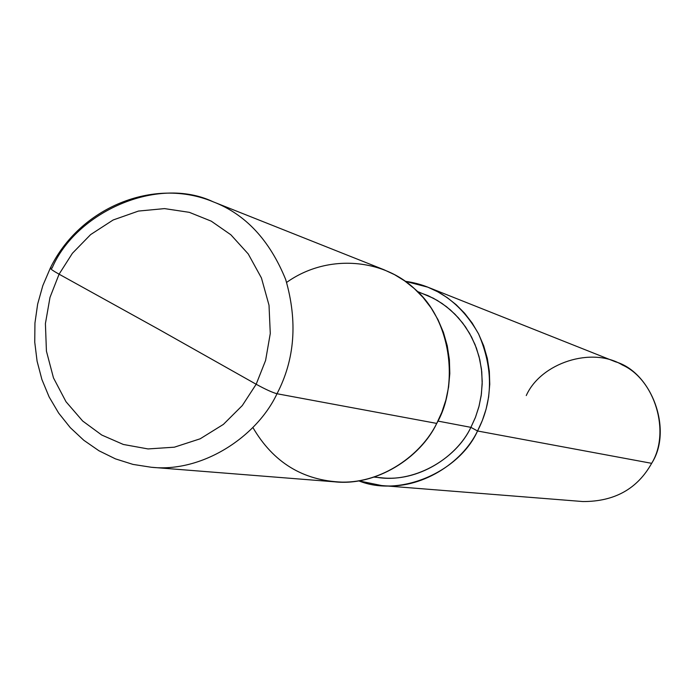 <?xml version="1.0" encoding="UTF-8"?>
<svg xmlns="http://www.w3.org/2000/svg" width="695" height="695" viewBox="0 0 695 695"><rect width="100%" height="100%" fill="white"/><g stroke="black" fill="none" stroke-linecap="round" stroke-linejoin="round"><path stroke-width="1.04" d="M59.084 274.186L157.895 328.857L256.168 384.257L242.303 405.55L223.382 424.402L200.186 438.797L174.358 447.189L148.044 448.935L123.328 444.461L101.748 435.035L82.67 421.014L65.999 401.719L53.472 377.889L46.426 351.14L45.41 323.592L49.997 297.399L59.084 274.186L49.997 297.399L45.41 323.592L46.426 351.14L53.472 377.889L65.999 401.719L82.67 421.014L101.748 435.035L123.328 444.461L148.044 448.935L174.358 447.189L200.186 438.797L223.382 424.402L242.303 405.55L256.168 384.257C265.516 389.382 272.466 392.545 277.001 393.744C256.663 437.094 201.967 472.869 151.206 467.249C201.967 472.869 256.663 437.094 277.001 393.744L436.747 423.411C420.397 457.909 376.091 486.37 334.625 481.817L151.206 467.249L132.997 464.408L115.466 458.874L98.959 450.768L83.808 440.283L70.282 427.642L58.658 413.091L49.137 396.949L41.909 379.522L37.087 361.174L34.75 342.235L34.941 323.088L37.652 304.097L42.821 285.619L50.353 268.009C50.057 268.696 52.968 270.755 59.084 274.186L72.402 253.293L90.637 234.589L113.146 219.985L138.444 211.072L164.524 208.604L189.327 212.34L211.254 221.158L230.862 234.78L248.228 253.936L261.442 277.965L269.017 305.244L270.277 333.504L265.594 360.444L256.168 384.257L157.895 328.857L59.084 274.186C52.968 270.755 50.057 268.696 50.353 268.009C79.543 207.935 153.256 176.834 213.061 201.759C245.448 214.173 269.669 240.122 285.714 279.59C297.755 321.429 294.854 359.489 277.001 393.744C272.466 392.545 265.516 389.382 256.168 384.257L265.594 360.444L270.277 333.504L269.017 305.244L261.442 277.965L248.228 253.936L230.862 234.78L211.254 221.158L189.327 212.34L164.524 208.604L138.444 211.072L113.146 219.985L90.637 234.589L72.402 253.293L59.084 274.186M252.85 427.442C273.213 462.436 302.968 480.662 342.122 482.13C381.746 482.825 420.883 455.59 436.747 423.411L277.001 393.744C294.854 359.489 297.755 321.429 285.714 279.59C269.669 240.122 245.448 214.173 213.061 201.759C157.609 175.383 75.825 212.053 52.047 268.174L50.353 268.009M374.674 476.918C412.265 484.676 455.885 459.612 470.897 427.347L437.937 421.092L470.897 427.347C456.624 457.475 417.495 482.174 381.164 477.752L374.092 477.109M417.347 291.422L433.315 298.207L442.072 303.48L450.525 310.031L458.422 317.867L465.52 326.919L471.584 337.058L476.405 348.082L479.828 359.749L481.757 371.764L482.191 383.831L481.183 395.655L478.846 406.983L475.354 417.591L470.897 427.347L477.543 430.987C459.534 471.34 400.694 497.872 358.716 480.836L381.616 485.553C420.623 489.819 462.218 463.226 477.543 430.987L651.649 463.33C637.376 488.898 614.449 501.634 582.897 501.547L381.616 485.553M213.061 201.759L384.031 269.756L394.586 274.681L404.568 280.832L414.168 288.451L423.133 297.53L431.161 307.989L438.006 319.683L443.427 332.375L447.25 345.797L449.387 359.602L449.813 373.458L448.596 387.028L445.886 400.025L441.864 412.213L436.747 423.411C459.378 384.517 451.02 319.648 414.672 288.903C383.692 259.339 328.127 252.928 286.644 282.387M427.833 287.174L615.457 361.791C651.45 371.938 673.29 429.831 651.649 463.33L477.543 430.987L482.33 420.518L486.1 409.129L488.628 396.975L489.758 384.292L489.341 371.33L487.325 358.42L483.72 345.867L478.612 333.982L472.174 323.036L464.616 313.237L456.181 304.723L447.146 297.582L437.763 291.804L427.833 287.174L405.211 281.284C436.642 285.645 461.08 303.159 478.534 333.826C493.45 368.498 493.12 400.893 477.543 430.987L470.897 427.347L475.528 417.139L479.098 406.002L481.392 394.108L482.226 381.703L481.461 369.088L479.055 356.605L475.05 344.581L469.568 333.357L462.801 323.175L455.008 314.244L446.459 306.677L437.442 300.518L428.051 295.653L417.791 291.857M651.649 463.33C670.823 432.273 654.925 379.47 622.364 364.988C591.975 346.284 540.832 362.851 526.263 395.559"/></g></svg>

